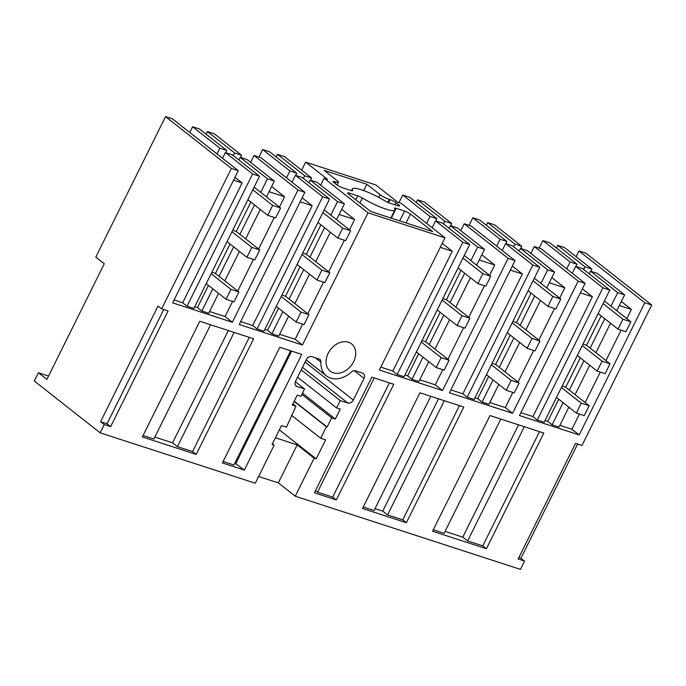 <?xml version="1.0" encoding="UTF-8"?>
<svg xmlns="http://www.w3.org/2000/svg" width="686" height="686" viewBox="0 0 686 686"><rect width="100%" height="100%" fill="white"/><g stroke="black" fill="none" stroke-linecap="round" stroke-linejoin="round"><path stroke-width="1.03" d="M579.447 414.078L571.927 429.23L579.181 434.95L644.806 302.758L578.975 250.947L576.129 256.684M626.832 318.621L631.394 309.437L621.327 301.514M621.113 330.137L605.995 360.596M600.284 372.104L585.167 402.562M644.806 302.758L651.7 304.996L585.87 253.185L578.975 250.947M518.856 557.589L520.931 558.258L524.558 561.122L520.46 569.38L295.263 496.21L314.128 458.205L316.195 458.883L325.627 439.88L320.671 438.268L326.382 426.769L327.119 427.009L331.664 417.851L335.334 419.043L340.247 409.13L336.586 407.938L340.239 400.573L347.828 403.034A4.682 3.533 -51.8 0 0 353.324 400.024L364.06 378.406A4.682 3.533 -51.8 0 0 363.503 373.604A4.682 3.533 -51.8 0 0 362.662 373.15L355.485 370.826A4.682 3.533 -51.8 0 0 351.343 372.044A23.35 17.596 -51.8 0 1 326.45 375.868A23.35 17.596 -51.8 0 1 320.919 362.157A4.682 3.533 -51.8 0 0 319.813 359.404A4.682 3.533 -51.8 0 0 318.964 358.958L311.796 356.626A4.682 3.533 -51.8 0 0 306.299 359.635L295.572 381.253A4.682 3.533 -51.8 0 0 296.12 386.055A4.682 3.533 -51.8 0 0 296.961 386.51L304.55 388.971L300.888 396.337L297.227 395.145L292.305 405.066L295.975 406.258L286.456 427.146L281.5 425.543L272.068 444.545L274.134 445.214L272.411 443.851M524.558 561.122L518.136 559.03L575.554 443.362L581.977 445.454L651.7 304.996M579.181 434.95L519.473 415.545L585.089 283.352L541.168 248.786L534.274 246.54L530.853 253.426M110.652 426.641L104.229 424.548L100.593 421.693L107.025 423.776L110.652 426.641L168.07 310.972L161.647 308.88L231.371 168.43L238.265 170.668L172.64 302.86L232.357 322.257L297.973 190.065L304.876 192.312L239.251 324.504L302.415 345.024L368.03 212.832L444.982 237.828L379.358 370.02L442.521 390.548L508.146 258.356L515.04 260.594L449.416 392.786L512.579 413.306L578.195 281.114L585.089 283.352M274.134 445.214L255.269 483.218L100.13 432.815L104.229 424.548M196.213 454.432L253.631 338.764L199.78 321.271L142.362 436.939L196.213 454.432L192.577 451.577L177.408 446.646L234.115 332.427M222.41 462.947L279.828 347.279L301.754 354.405L244.336 470.073L222.41 462.947M543.844 433.063L489.993 415.562L432.574 531.23L486.425 548.731L543.844 433.063M393.738 384.289L371.812 377.163L314.394 492.831L336.32 499.957L393.738 384.289M406.378 522.723L463.796 407.055L419.943 392.804L362.525 508.472L406.378 522.723L402.742 519.859L387.573 514.937L444.279 400.71M328.131 353.376A17.33 13.06 -51.8 0 1 351.609 343.9A17.33 13.06 -51.8 0 1 353.642 361.668A17.33 13.06 -51.8 0 1 330.163 371.143A17.33 13.06 -51.8 0 1 328.131 353.376M568.865 407.192L559.004 427.052L552.11 424.814L547.754 421.384L545.044 420.501M609.803 290.041L602.908 287.803L575.683 266.374L582.577 268.612L609.803 290.041L544.187 422.233L537.284 419.995L532.928 416.565L520.906 412.655M571.927 429.23L559.87 425.32M631.394 309.437L619.338 305.519M100.13 432.815L34.3 381.004L38.399 372.747L48.543 376.039M38.399 372.747L46.871 379.409L104.289 263.741L95.817 257.07L165.54 116.62L172.435 118.858L238.265 170.668M444.982 237.828L401.061 203.262L397.606 202.138L375.705 184.903L305.656 162.145L301.669 170.171M520.931 558.258L577.629 444.039M578.195 281.114L534.274 246.54M258.613 476.478L278.319 482.884L295.263 496.21M486.425 548.731L482.798 545.876L539.496 431.648M445.068 531.376L462.793 537.138L467.629 540.945L482.798 545.876M433.295 529.789L444.116 533.305L500.814 419.077M624.629 294.86L617.734 292.613L590.509 271.193L597.403 273.431L624.629 294.86L616.765 310.698M610.531 323.252L595.928 352.673M589.703 365.218L575.091 394.639M617.734 292.613L611.003 306.17M604.778 318.716L590.174 348.136M583.94 360.69L569.337 390.111M563.112 402.656L552.11 424.814M558.756 399.226L547.754 421.384M590.509 271.193L589.197 273.825M602.908 287.803L537.284 419.995M532.928 416.565L592.404 296.764L582.363 288.857M575.683 266.374L572.261 273.26M592.404 296.764L580.373 292.862M591.838 269.049L584.944 266.811L557.718 245.382L564.612 247.62L591.838 269.049L590.74 271.262M566.696 268.878L570.117 261.992L577.012 264.23L575.914 266.451M584.944 266.811L583.632 269.444M531.015 253.108L530.055 252.8M570.117 261.992L542.892 240.563L539.136 248.126M577.012 264.23L549.786 242.801L542.892 240.563M557.718 245.382L556.406 248.015M522.852 249.207A18.736 3.293 26.4 0 0 520.811 248.229M549.28 282.752L564.784 287.794L551.836 277.607M462.793 537.138L518.53 424.84M467.629 540.945L524.327 426.718M297.973 190.065L254.052 155.499L260.946 157.737L304.876 192.312M254.052 155.499L250.63 162.385M154.856 437.085L172.572 442.839L228.318 330.541M172.572 442.839L177.408 446.646M143.074 435.499L153.896 439.014L210.602 324.787M302.14 197.817L312.181 205.723L300.151 201.813M250.793 162.067L249.833 161.75M242.638 158.166A18.736 3.293 26.4 0 0 240.597 157.188M269.058 191.711L284.561 196.745L271.622 186.558M262.669 149.522L269.564 151.76L296.789 173.189L289.895 170.943L262.669 149.522L258.914 157.077M289.895 170.943L286.474 177.828M296.789 173.189L295.692 175.402M277.496 154.333L284.39 156.571L311.615 178L304.721 175.762L277.496 154.333L276.184 156.974M304.721 175.762L303.409 178.394M311.615 178L310.518 180.221M192.577 451.577L249.284 337.358M288.643 316.143L278.79 336.003L271.888 333.765L267.531 330.335L264.822 329.452M329.58 198.991L322.686 196.753L295.46 175.324L302.355 177.571L329.58 198.991L263.964 331.184L257.07 328.946L252.714 325.516L240.683 321.614M302.415 345.024L295.151 339.304L279.648 334.271M339.116 214.469L354.619 219.511L341.671 209.316M354.619 219.511L349.491 229.844M344.346 240.211L328.654 271.81M323.509 282.178L307.817 313.785M302.672 324.152L295.151 339.304M368.03 212.832L324.109 178.257L320.688 185.143M324.109 178.257L327.556 179.38L305.656 162.145M384.795 200.827A4.682 0.823 26.4 0 0 389.425 203.005L397.786 205.723A4.682 0.823 26.4 0 0 399.561 205.903A4.682 0.823 26.4 0 0 398.815 204.934L395.908 202.653A4.682 0.823 26.4 0 0 390.042 199.626L389.356 199.403A7.495 1.321 26.4 0 1 379.967 194.558L366.899 184.277L324.144 170.385L337.212 180.675A7.495 1.321 26.4 0 1 338.412 182.21A7.495 1.321 26.4 0 1 335.574 181.927L334.879 181.704A4.682 0.823 26.4 0 0 333.104 181.524A4.682 0.823 26.4 0 0 333.85 182.485L336.757 184.774A4.682 0.823 26.4 0 0 342.623 187.801L350.983 190.511A4.682 0.823 26.4 0 0 352.758 190.691A4.682 0.823 26.4 0 0 352.69 190.391A23.753 4.176 26.4 0 1 352.321 188.864A23.753 4.176 26.4 0 1 384.795 200.827M404.56 211.056L396.199 208.338A4.682 0.823 26.4 0 0 394.424 208.158A4.682 0.823 26.4 0 0 394.501 208.458A23.753 4.176 26.4 0 1 394.87 209.985A23.753 4.176 26.4 0 1 362.388 198.031A4.682 0.823 26.4 0 0 357.758 195.844L349.397 193.135A4.682 0.823 26.4 0 0 347.622 192.955A4.682 0.823 26.4 0 0 348.377 193.915L370.637 211.442L432.695 231.602L410.434 214.075A4.682 0.823 26.4 0 0 404.56 211.056L399.689 220.875M244.336 470.073L234.904 463.093M223.13 461.507L233.952 465.022L290.65 350.795M312.181 205.723L252.714 325.516M322.686 196.753L257.07 328.946M295.46 175.324L292.047 182.21M344.406 203.811L337.512 201.573L310.286 180.144L317.181 182.382L344.406 203.811L336.543 219.649M310.286 180.144L308.974 182.776M330.318 232.202L315.706 261.623M309.48 274.177L294.877 303.598M337.512 201.573L330.789 215.121M324.555 227.666L309.952 257.096M303.718 269.641L289.115 299.062M282.889 311.615L271.888 333.765M278.533 308.185L267.531 330.335M291.61 351.112L235.864 463.41M100.593 421.693L158.02 306.025L161.647 308.88M165.54 116.62L231.371 168.43M107.025 423.776L163.722 309.558M218.585 293.385L208.733 313.245L201.838 311.007L197.482 307.577L194.764 306.693M259.531 176.233L252.628 173.995L225.402 152.566L232.305 154.804L259.531 176.233L193.906 308.426L187.012 306.188L182.656 302.758L174.081 299.971M232.357 322.257L225.094 316.546L209.59 311.513M284.561 196.745L279.434 207.078M274.289 217.445L258.596 249.052M253.451 259.419L237.768 291.018M232.614 301.394L225.094 316.546M234.964 177.322L242.124 182.956L233.549 180.169M242.124 182.956L182.656 302.758M192.612 126.756L199.506 128.994L226.732 150.423L219.837 148.185L192.612 126.756L189.765 132.492M219.837 148.185L216.99 153.921M226.732 150.423L225.634 152.644M207.438 131.575L214.332 133.813L241.558 155.242L234.663 153.004L207.438 131.575L206.134 134.207M234.663 153.004L233.36 155.636M241.558 155.242L240.46 157.454M274.349 181.053L267.454 178.806L240.229 157.386L247.123 159.624L274.349 181.053L266.485 196.891M260.26 209.444L245.657 238.865M239.423 251.41L224.819 280.831M267.454 178.806L260.731 192.363M254.497 204.908L239.894 234.329M233.669 246.883L219.066 276.304M212.832 288.849L201.838 311.007M208.475 285.419L197.482 307.577M240.229 157.386L238.925 160.018M252.628 173.995L187.012 306.188M225.402 152.566L222.556 158.303M275.412 437.797L297.184 444.871L278.319 482.884M316.195 458.883L279.348 429.873M314.128 458.205L297.184 444.871M292.159 415.647L291.55 415.167M295.975 406.258L292.905 403.848M304.55 388.971L295.357 381.733M340.239 400.573L301.223 369.857M336.586 407.938L297.57 377.231M335.334 419.043L302.466 393.172M331.664 417.851L301.857 394.39M327.119 427.009L294.251 401.139M326.382 426.769L294.131 401.387M320.671 438.268L292.099 415.776M366.899 184.277L363.752 190.605M336.32 499.957L332.693 497.101L317.524 492.171L374.222 377.952M315.509 490.593L317.524 492.171M442.247 243.341L452.288 251.239L440.266 247.337M402.776 195.038L409.679 197.285L436.905 218.705L430.002 216.467L402.776 195.038L399.029 202.602M430.002 216.467L426.589 223.353M436.905 218.705L435.799 220.926M417.603 199.858L424.497 202.096L451.722 223.525L444.828 221.286L417.603 199.858L416.299 202.49M444.828 221.286L443.525 223.919M451.722 223.525L450.625 225.737M332.693 497.101L389.391 382.874M428.759 361.668L418.897 381.527L412.003 379.289L407.647 375.859L404.929 374.976M469.696 244.516L462.801 242.278L435.576 220.849L442.47 223.087L469.696 244.516L404.071 376.708L397.177 374.47L392.821 371.04L380.799 367.139M442.521 390.548L435.258 384.829L419.755 379.795M479.222 259.994L494.726 265.028L481.786 254.84M494.726 265.028L489.598 275.36M484.453 285.736L468.77 317.335M463.616 327.702L447.932 359.31M442.787 369.677L435.258 384.829M508.146 258.356L464.216 223.782L460.803 230.668M464.216 223.782L471.111 226.02L515.04 260.594M375.019 508.618L382.737 511.121L387.573 514.937M363.237 507.031L374.059 510.547L430.765 396.319M452.288 251.239L392.821 371.04M462.801 242.278L397.177 374.47M435.576 220.849L432.154 227.735M484.522 249.335L477.619 247.097L450.393 225.668L457.288 227.906L484.522 249.335L476.65 265.173M450.393 225.668L449.09 228.301M512.305 266.099L522.346 274.006L510.315 270.095M460.958 230.35L459.997 230.033M452.803 226.449A18.736 3.293 26.4 0 0 450.762 225.471M470.425 277.727L455.821 307.148M449.587 319.693L434.984 349.114M477.619 247.097L470.896 260.646M464.671 273.191L450.059 302.612M443.833 315.166L429.23 344.586M422.996 357.132L412.003 379.289M418.64 353.71L407.647 375.859M382.737 511.121L438.483 398.823M472.834 217.805L479.728 220.043L506.954 241.472L500.06 239.234L472.834 217.805L469.078 225.36M500.06 239.234L496.647 246.12M506.954 241.472L505.856 243.684M487.66 222.616L494.555 224.862L521.78 246.291L514.886 244.045L487.66 222.616L486.348 225.257M514.886 244.045L513.574 246.686M521.78 246.291L520.683 248.504M402.742 519.859L459.448 405.64M498.808 384.426L488.955 404.286L482.061 402.047L477.705 398.617L474.986 397.743M539.745 267.283L532.851 265.036L505.625 243.607L512.519 245.854L539.745 267.283L474.129 399.475L467.235 397.228L462.878 393.807L450.848 389.897M512.579 413.306L505.316 407.595L489.813 402.553M564.784 287.794L559.656 298.127M554.511 308.494L538.819 340.093M533.674 350.469L517.99 382.068M512.836 392.435L505.316 407.595M522.346 274.006L462.878 393.807M532.851 265.036L467.235 397.228M505.625 243.607L502.212 250.493M554.571 272.093L547.677 269.855L520.451 248.426L527.345 250.664L554.571 272.093L546.708 287.94M520.451 248.426L519.148 251.059M540.482 300.485L525.87 329.906M519.645 342.46L505.042 371.881M547.677 269.855L540.954 283.404M534.72 295.958L520.117 325.378M513.891 337.924L499.279 367.344M493.054 379.898L482.061 402.047M488.698 376.468L477.705 398.617M464.276 255.432L490.739 276.261L485.817 286.173L477.893 283.601L458.042 267.986M461.035 270.335L446.432 299.756L469.91 318.235L464.988 328.148L457.056 325.576L437.214 309.952M440.206 312.31L425.594 341.731L422.019 340.565M449.073 360.201L441.141 357.629L436.219 367.542L444.151 370.123L449.073 360.201L425.594 341.731M436.219 367.542L416.376 351.927M441.141 357.629L421.298 342.014M442.136 300.039L461.978 315.654L457.056 325.576M462.964 258.065L482.815 273.688L477.893 283.601M490.739 276.261L482.815 273.688M446.432 299.756L442.847 298.59M469.91 318.235L461.978 315.654M534.334 278.19L560.796 299.027L555.874 308.94L547.942 306.359L528.1 290.744M531.093 293.094L516.489 322.523L539.959 340.993L535.037 350.906L527.114 348.334L507.263 332.719M510.255 335.068L495.652 364.489L492.068 363.323M519.13 382.968L511.199 380.387L506.277 390.308L514.208 392.881L519.13 382.968L495.652 364.489M506.277 390.308L486.434 374.685M511.199 380.387L491.356 364.772M512.185 322.797L532.036 338.421L527.114 348.334M533.022 280.831L552.865 296.446L547.942 306.359M560.796 299.027L552.865 296.446M516.489 322.523L512.905 321.357M539.959 340.993L532.036 338.421M604.383 300.957L630.854 321.785L625.932 331.698L618 329.126L598.158 313.502M601.15 315.86L586.539 345.281L610.017 363.76L605.095 373.673L597.163 371.092L577.32 355.477M580.313 357.835L565.71 387.256L562.126 386.089M589.18 405.726L581.256 403.154L576.334 413.066L584.258 415.639L589.18 405.726L565.71 387.256M576.334 413.066L556.483 397.451M581.256 403.154L561.405 387.53M582.243 345.564L602.085 361.179L597.163 371.092M603.08 303.589L622.922 319.213L618 329.126M630.854 321.785L622.922 319.213M586.539 345.281L582.963 344.115M610.017 363.76L602.085 361.179M254.112 187.149L280.574 207.978L275.652 217.891L267.72 215.318L247.878 199.695M250.87 202.053L236.267 231.474L259.737 249.953L254.823 259.865L246.891 257.284L227.049 241.669M230.033 244.019L215.43 273.448L211.845 272.282M238.908 291.919L230.976 289.346L226.054 299.259L233.986 301.831L238.908 291.919L215.43 273.448M226.054 299.259L206.212 283.644M230.976 289.346L211.134 273.723M231.962 231.757L251.813 247.372L246.891 257.284M252.8 189.782L272.642 205.406L267.72 215.318M280.574 207.978L272.642 205.406M236.267 231.474L232.683 230.307M259.737 249.953L251.813 247.372M324.161 209.907L350.632 230.736L345.71 240.657L337.778 238.076L317.935 222.461M320.928 224.811L306.325 254.232L329.795 272.711L324.872 282.623L316.949 280.051L297.098 264.427M300.091 266.785L285.487 296.206L281.903 295.04M308.957 314.685L301.034 312.104L296.112 322.017L304.044 324.598L308.957 314.685L285.487 296.206M296.112 322.017L276.269 306.402M301.034 312.104L281.183 296.489M302.02 254.515L321.863 270.138L316.949 280.051M322.857 212.549L342.7 228.164L337.778 238.076M350.632 230.736L342.7 228.164M306.325 254.232L302.74 253.074M329.795 272.711L321.863 270.138M296.961 386.51L295.486 385.343M315.371 357.792L320.919 362.157M354.25 370.689L364.06 378.406M353.324 400.024L305.099 362.062M302.475 367.336L347.828 403.034M334.314 182.853L334.879 181.704M334.888 183.299L335.574 181.927M378.603 197.302L379.967 194.558M387.864 202.404L389.356 199.403M388.525 202.679L390.042 199.626M394.862 204.771L395.908 202.653M398.343 205.886L398.815 204.934M352.475 190.819L352.69 190.391M348.831 194.275L349.397 193.135M355.811 199.772L357.758 195.844M359.918 203.005L362.388 198.031M391.329 218.165L396.199 208.338M406.035 222.941L410.434 214.075M306.162 359.91L326.45 375.868M337.04 184.988L338.412 182.21M351.429 190.648L352.321 188.864M390.883 218.019L394.87 209.985"/></g></svg>
